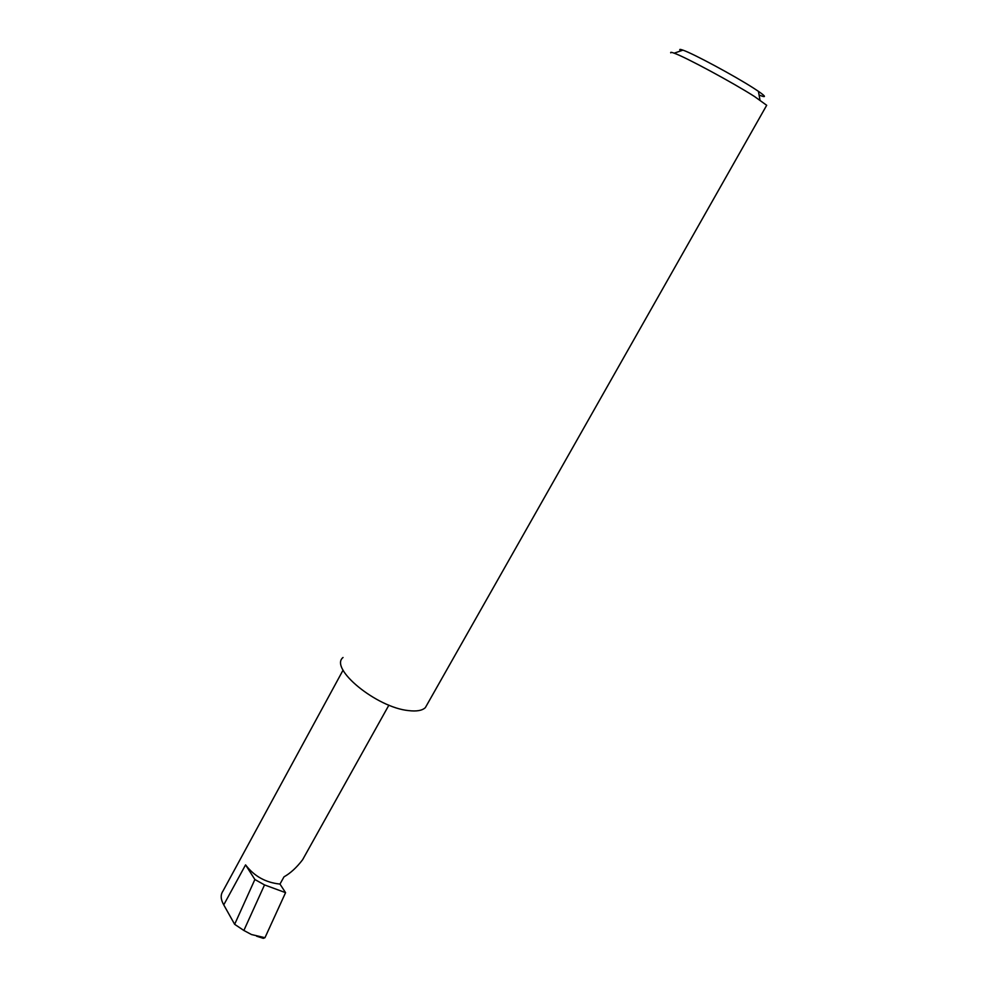 <?xml version="1.0" encoding="UTF-8"?>
<svg xmlns="http://www.w3.org/2000/svg" width="988" height="988" viewBox="0 0 988 988"><rect width="100%" height="100%" fill="white"/><g stroke="black" fill="none" stroke-linecap="round" stroke-linejoin="round"><path stroke-width="1.48" d="M279.975 884.075C265.624 882.58 254.151 876.183 245.567 864.883L254.879 879.505L264.525 884.915L285.569 892.658L279.975 884.075L284.001 876.838C290.41 873.269 296.61 867.575 302.6 859.758L305.885 853.879M343.071 670.136L222.942 891.114C220.386 894.832 220.645 899.413 223.745 904.872L234.65 924.311L243.863 930.474L264.525 884.915M759.08 95.021C766.441 97.985 766.231 96.75 758.414 91.328L753.535 88.117C734.319 75.718 693.045 53.525 682.955 50.141C679.633 48.955 678.892 49.202 680.744 50.907M670.778 52.858C670.259 52.043 671.383 52.142 674.174 53.179C685.413 57.082 732.553 82.473 754.424 96.454L766.688 105.284L766.355 105.864M343.034 657.489C329.029 668.394 376.502 707.532 408.501 710.594C416.59 711.582 422.209 710.594 425.346 707.63L427.359 704.086M254.879 879.505L234.65 924.311M243.863 930.474L251.483 934.537L264.969 937.698L263.29 938.353L256.559 936.167M285.569 892.658L264.969 937.698M245.567 864.883L223.745 904.872M682.955 50.141L674.174 53.179M766.688 105.284L425.346 707.63M758.414 91.328L759.982 100.06M302.6 859.758L388.901 705.136"/></g></svg>
